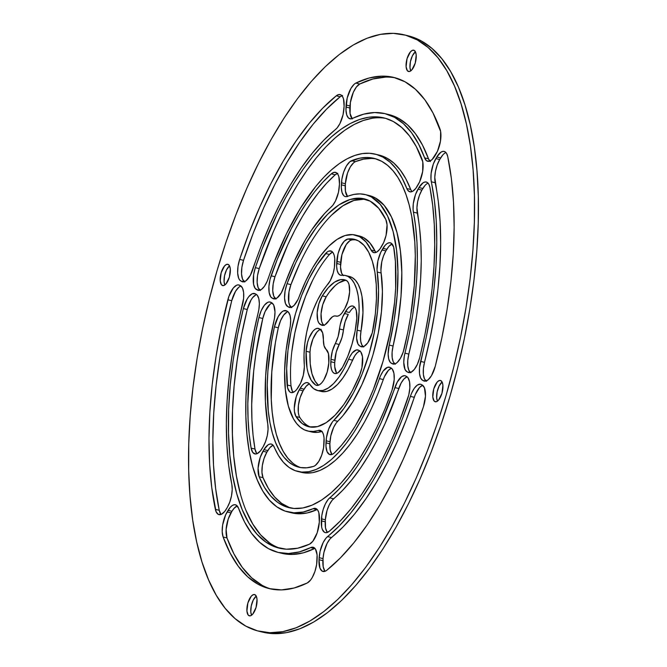 <?xml version="1.0" encoding="UTF-8"?>
<svg xmlns="http://www.w3.org/2000/svg" width="667" height="667" viewBox="0 0 667 667"><rect width="100%" height="100%" fill="white"/><g stroke="black" fill="none" stroke-linecap="round" stroke-linejoin="round"><path stroke-width="1" d="M317.25 509.521A17.542 7.245 -76.3 0 0 316.958 509.638L313.081 508.696A17.542 7.245 103.7 0 1 315.474 508.387A17.542 7.245 103.7 0 1 316.216 508.679L317.742 510.172L318.834 512.706L319.31 522.194L317.209 532.733L312.831 541.279L309.446 544.197L297.657 548.216L286.351 549.199L275.679 547.132L265.8 542.046L256.845 534.025L248.941 523.161L242.196 509.621L236.718 493.597L232.575 475.304L229.823 455.002L228.514 432.991L228.648 409.563L230.24 385.059L233.25 359.821L237.652 334.209L243.38 308.579L247.182 298.983L248.808 296.615L252.193 293.755L255.261 293.772L257.195 295.156L258.788 298.583L259.355 303.668L258.829 309.738L253.427 334.175L249.783 355.453L247.282 376.421L245.965 396.773L245.856 416.225L246.957 434.509L249.241 451.376L252.685 466.567L257.237 479.881L262.831 491.137L269.393 500.167L276.83 506.845L285.042 511.08L293.897 512.806L303.293 512.014L313.081 508.696L316.216 508.679A17.542 7.245 103.7 0 1 319.435 520.152L319.31 522.194A17.542 7.245 103.7 0 1 309.446 544.197A221.419 91.471 103.7 0 1 279.165 548.157A221.419 91.471 103.7 0 1 243.38 308.579A17.542 7.245 103.7 0 1 254.511 293.48A17.542 7.245 103.7 0 1 255.261 293.772L256.086 294.214A17.542 7.245 103.7 0 1 258.171 312.881A184.15 76.071 103.7 0 0 287.986 511.948A184.15 76.071 103.7 0 0 313.081 508.696L316.958 509.638L307.17 512.956L297.782 513.757L291.746 512.865M337.277 173.478A17.542 7.245 -76.3 0 0 335.201 174.796L331.324 173.854A17.542 7.245 103.7 0 1 335.493 172.344A17.542 7.245 103.7 0 1 336.243 172.636L337.769 174.129L338.861 176.663L339.461 184.1L338.469 192.263L335.476 200.984L332.733 205.394L324.637 213.465L311.656 229.982L305.428 239.837L293.822 262.223L281.332 292.796L277.022 298.007L274.195 298.941L272.936 298.566L270.852 296.998L269.193 292.738L268.909 286.477L270.06 279.315L277.23 259.438L291.045 229.123L298.591 215.466L306.478 202.985L314.616 191.821L322.928 182.074L331.324 173.854L333.917 172.369L336.243 172.636A17.542 7.245 103.7 0 1 339.461 184.1L339.336 186.16A17.542 7.245 103.7 0 1 331.257 206.953A142.496 58.863 103.7 0 0 283.725 287.435A17.542 7.245 103.7 0 1 273.687 298.858A17.542 7.245 103.7 0 1 272.936 298.566L275.163 298.866L272.111 298.116A17.542 7.245 103.7 0 1 271.11 275.788L274.996 276.73L287.777 244.772L294.922 230.065L302.476 216.408L310.363 203.935L318.501 192.763L326.805 183.025L335.201 174.796L337.794 173.312M273.078 445.189A17.542 7.245 -76.3 0 0 267.817 450.575L263.932 449.625A17.542 7.245 103.7 0 1 271.302 444.055A17.542 7.245 103.7 0 1 272.053 444.347L273.253 445.389L278.447 455.486L283.392 462.281L288.969 467.359L295.122 470.644L301.759 472.103L308.796 471.702L316.133 469.46L323.67 465.399L331.316 459.58L338.969 452.068L346.523 442.98L353.869 432.424L360.93 420.543L367.592 407.495L373.778 393.463L380.515 375.804L383.166 371.069L387.552 367.309L390.187 367.484L392.271 369.059L393.93 373.32L394.214 379.581L392.004 390.27L384.909 409.038L377.105 426.788L368.684 443.288L359.771 458.312L350.483 471.669L340.937 483.166L331.274 492.663L321.611 500.025L312.081 505.152L302.81 507.979L293.922 508.471L285.534 506.62L277.764 502.443L270.719 496.006L264.482 487.394L259.138 476.722L258.079 468.151L260.188 457.462L263.932 449.625L268.126 444.806L270.193 443.997L272.053 444.347A17.542 7.245 103.7 0 1 274.212 447.065A142.496 58.863 103.7 0 0 297.841 471.477A142.496 58.863 103.7 0 0 379.398 378.623A17.542 7.245 103.7 0 1 389.436 367.192A17.542 7.245 103.7 0 1 390.187 367.484L391.004 367.934A17.542 7.245 103.7 0 1 392.004 390.27A179.765 74.262 103.7 0 1 289.019 507.687A179.765 74.262 103.7 0 1 259.138 476.722A17.542 7.245 103.7 0 1 262.99 451.234L266.867 452.176L269.868 447.674L273.078 445.189M366.166 199.391A138.111 57.054 -76.3 0 0 290.929 284.626L287.052 283.675A138.111 57.054 103.7 0 1 364.24 198.841A138.111 57.054 103.7 0 1 370.127 201.126L378.756 208.329L385.843 219.576L387.052 224.804L386.051 235.443L383.692 242.48L379.84 249.125L376.988 251.909L374.262 252.71L371.994 251.417L371.119 250.033L374.996 250.975A100.842 41.662 -76.3 0 0 363.598 237.669L359.721 236.718A100.842 41.662 103.7 0 1 371.119 250.033L365.966 241.921L359.721 236.718L352.726 234.609L345.081 235.526L337.018 239.428L328.789 246.206L320.644 255.653L312.84 267.467L305.603 281.299L298.049 299.391L294.014 305.494L291.179 307.354L287.81 306.695L285.509 303.643L284.551 298.049L285.092 290.954L287.052 283.675L295.865 262.49L305.786 243.472L316.492 227.214L327.672 214.215L338.961 204.886L350.025 199.508L360.522 198.241L370.127 201.126A138.111 57.054 103.7 0 1 385.843 219.576A17.542 7.245 103.7 0 1 382.149 245.481L381.199 247.09A17.542 7.245 103.7 0 1 373.845 252.635A17.542 7.245 103.7 0 1 371.119 250.033L374.996 250.975L369.851 242.863L363.598 237.669L359.163 235.96M341.913 95.706A17.542 7.245 -76.3 0 0 340.178 96.748L336.293 95.798A17.542 7.245 103.7 0 1 340.128 94.572A17.542 7.245 103.7 0 1 340.879 94.864L342.404 96.365L343.497 98.899L344.097 106.336L343.063 114.666L339.928 123.578L337.068 127.981L323.92 140.07L312.381 153.026L301.084 168.184L290.153 185.351L279.731 204.335L269.943 224.879L260.905 246.757L250.342 275.313L245.923 280.857L243.005 281.883L241.712 281.507L239.653 279.973L238.678 278.214L237.66 273.045L238.002 266.4L239.661 259.405L249.191 232.641L259.73 207.112L271.152 183.125L283.317 160.98L296.073 140.945L309.263 123.262L322.728 108.154L336.293 95.798L338.711 94.564L340.879 94.864A17.542 7.245 103.7 0 1 344.097 106.336L343.972 108.379A17.542 7.245 103.7 0 1 335.551 129.465A225.805 93.28 103.7 0 0 252.726 269.676A17.542 7.245 103.7 0 1 242.454 281.799A17.542 7.245 103.7 0 1 241.712 281.507L243.93 281.799L240.887 281.057A17.542 7.245 103.7 0 1 239.661 259.405L243.538 260.347L253.068 233.583L263.615 208.062L275.037 184.075L287.202 161.923L299.95 141.888L313.14 124.204L326.605 109.096L340.178 96.748L342.588 95.506M444.864 153.11L445.94 152.543A17.542 7.245 -76.3 0 0 440.67 157.929L436.793 156.987A17.542 7.245 103.7 0 1 444.164 151.417A17.542 7.245 103.7 0 1 444.906 151.709L446.632 153.527L447.757 156.703L451.359 178.439L453.493 202.068L454.135 227.305L453.268 253.835L450.909 281.341L447.09 309.48L441.854 337.911L435.268 366.275L431.457 375.721L428.164 379.773L424.904 381.182L422.636 380.357L420.594 377.914L419.501 373.503L419.51 367.742L426.255 337.093L430.74 312.74L434.009 288.628L436.026 265.057L436.768 242.321L436.226 220.685L434.4 200.434L430.974 179.281L431.124 173.403L433.342 163.99L436.793 156.987L440.979 152.159L443.046 151.351L444.906 151.709A17.542 7.245 103.7 0 1 447.757 156.703A263.073 108.679 103.7 0 1 435.268 366.275A17.542 7.245 103.7 0 1 424.204 381.099A17.542 7.245 103.7 0 1 423.453 380.807L425.679 381.099L422.636 380.357A17.542 7.245 103.7 0 1 420.619 361.406L424.495 362.356L430.132 338.044L434.617 313.682L437.886 289.57L439.903 266L440.645 243.263L440.103 221.636L438.277 201.376L434.784 177.397L435.493 171.186L437.218 164.941L439.728 159.521L442.73 155.027M385.885 118.418A221.419 91.471 -76.3 0 0 259.23 268.601L255.344 267.65A221.419 91.471 103.7 0 1 383.959 117.901A221.419 91.471 103.7 0 1 393.397 121.569L401.868 127.605L409.538 136.001L416.316 146.657L422.778 161.856L422.67 171.519L419.635 181.808L415.774 188.411L412.781 191.237L409.955 191.854L407.67 190.187L406.837 188.553L410.714 189.495A184.15 76.071 -76.3 0 0 386.868 158.104L382.983 157.162A184.15 76.071 103.7 0 1 406.837 188.553L402.009 177.956L396.39 169.126L390.02 162.173L382.983 157.162L376.455 154.461L369.543 153.268L362.314 153.593L354.819 155.444L347.123 158.796L339.303 163.623L331.416 169.885L323.528 177.53L315.716 186.485L300.542 208.046L286.418 233.825L273.829 262.956L267.125 281.374L264.449 286.268L261.464 289.411L258.588 290.403L255.236 288.478L253.585 284.317L253.635 274.704L255.344 267.65L262.064 248.974L277.214 213.899L285.509 197.807L294.197 182.858L303.202 169.185L312.448 156.903L321.853 146.115L331.341 136.91L340.829 129.365L350.242 123.553L359.496 119.51L368.517 117.284L377.222 116.883L385.534 118.317L393.397 121.569A221.419 91.471 103.7 0 1 422.119 159.446A17.542 7.245 103.7 0 1 418.151 184.684L417.208 186.285A17.542 7.245 103.7 0 1 409.855 191.829A17.542 7.245 103.7 0 1 406.837 188.553L410.714 189.495L405.895 178.898L400.267 170.068L393.897 163.115L386.868 158.104L378.964 155.036M356.295 239.895A96.457 39.845 -76.3 0 0 351.767 239.953L347.891 239.011A96.457 39.845 103.7 0 1 354.385 239.311A96.457 39.845 103.7 0 1 358.496 240.912L364.032 245.381L368.693 252.226L372.344 261.264L374.887 272.236L376.263 284.859L376.421 298.791L375.371 313.648L372.236 332.916L367.742 342.838L364.057 346.373L362.281 346.882L359.83 346.048L357.987 344.005L356.603 338.119L357.145 330.148L361.022 331.09A59.188 24.454 -76.3 0 0 351.968 277.447L348.091 276.497A59.188 24.454 103.7 0 1 357.145 330.148L359.096 311.722L358.979 303.243L358.121 295.564L356.553 288.886L354.319 283.392L351.467 279.223L348.091 276.497L345.047 275.404L340.57 275.229L338.544 273.712L337.185 270.552L336.627 266.075L338.061 253.668L340.72 246.457L344.23 241.212L347.891 239.011L353.393 239.094L358.496 240.912A96.457 39.845 103.7 0 1 373.128 329.031A17.542 7.245 103.7 0 1 361.422 346.798A17.542 7.245 103.7 0 1 360.672 346.507L362.915 346.798L359.83 346.048A17.542 7.245 103.7 0 1 357.145 330.148L361.022 331.09L362.981 312.665L361.998 296.507L360.43 289.828L358.196 284.334L355.353 280.165L351.968 277.447L348.924 276.346M354.644 307.162A17.542 7.245 -76.3 0 0 349.391 312.523L345.514 311.572A17.542 7.245 103.7 0 1 352.868 306.028A17.542 7.245 103.7 0 1 353.61 306.32L355.186 307.887L356.286 310.564L356.787 318.384L355.086 331.266L351.984 344.247L347.674 356.562L342.413 367.484L338.177 372.611L336.06 373.537L334.15 373.27L332.583 371.811L331.457 369.276L330.857 365.833L330.965 359.305L332.366 351.075L338.094 336.618L340.195 324.862L342.68 316.867L347.565 308.688L349.691 306.77L351.759 305.961L353.61 306.32A17.542 7.245 103.7 0 1 356.787 318.384A54.811 22.645 103.7 0 1 342.413 367.484A17.542 7.245 103.7 0 1 334.784 373.503A17.542 7.245 103.7 0 1 330.824 361.739L334.701 362.681L336.243 352.018L341.979 337.56L345.131 321.686L348.274 314.415A17.542 7.245 -76.3 0 0 343.455 329.94L339.578 328.998A17.542 7.245 103.7 0 1 335.318 343.53L339.203 344.472A17.542 7.245 -76.3 0 0 334.851 360.255L330.965 359.305A17.542 7.245 103.7 0 1 335.318 343.53L339.203 344.472A17.542 7.245 -76.3 0 0 343.455 329.94L339.578 328.998A17.542 7.245 103.7 0 1 344.389 313.473L348.274 314.415L344.389 313.473L345.514 311.572L349.391 312.523M346.406 280.457A17.542 7.245 103.7 0 1 349.625 291.946A17.542 7.245 103.7 0 1 344.714 308.704L343.588 310.597A17.542 7.245 103.7 0 1 336.243 316.141A17.542 7.245 103.7 0 1 335.976 316.066A17.542 7.245 103.7 0 0 335.709 315.991A17.542 7.245 103.7 0 0 328.906 320.652A17.542 7.245 103.7 0 1 322.103 325.313A17.542 7.245 103.7 0 1 321.352 325.021L320.377 324.487A17.542 7.245 103.7 0 1 317.184 312.74A17.542 7.245 103.7 0 1 322.319 295.84A54.811 22.645 103.7 0 1 344.531 279.781A54.811 22.645 103.7 0 1 346.198 280.348A17.542 7.245 103.7 0 1 346.406 280.457L347.941 281.958L349.024 284.492L349.625 291.946L348.049 300.809L344.714 308.704L341.687 313.315L339.703 315.199L337.76 316.133L334.325 315.966L332.541 316.733L324.987 324.754L323.078 325.388L321.352 325.021L318.834 322.961L317.742 320.36L317.184 312.74L318.868 303.735L322.319 295.84L328.372 287.61L334.617 282.099L340.679 279.631L346.198 280.348A17.542 7.245 103.7 0 1 346.406 280.457A54.811 22.645 -76.3 0 0 326.205 296.79L329.181 292.363L335.376 285.434L338.494 283.041L344.556 280.574M318.284 430.457A17.542 7.245 103.7 0 1 320.118 430.357A17.542 7.245 103.7 0 1 320.869 430.649L322.394 432.149L323.487 434.684L324.062 438.086L323.562 447.815L321.719 455.136L318.784 461.397L315.308 465.458L313.565 466.4L306.87 467.792L300.475 467.55L294.455 465.666L288.894 462.173L283.842 457.103L279.381 450.525L275.554 442.521L272.403 433.183L269.968 422.628L268.292 410.98L267.25 384.992L267.901 370.969L271.519 341.721L274.429 326.847L278.189 316.642L281.616 312.139L283.383 310.93L286.585 310.88L288.478 312.214L290.037 315.399L290.679 320.118L290.32 325.821L286.093 350.383L284.601 371.11L285.368 390.003L288.361 406.153L293.438 418.784L296.682 423.578L300.35 427.28L304.394 429.84L308.763 431.232L313.415 431.441L319.635 430.282L320.869 430.649A17.542 7.245 103.7 0 1 324.087 442.121L323.962 444.189A17.542 7.245 103.7 0 1 313.565 466.4A138.111 57.054 103.7 0 1 298.874 467.217A138.111 57.054 103.7 0 1 274.429 326.847A17.542 7.245 103.7 0 1 285.835 310.589A17.542 7.245 103.7 0 1 286.585 310.88L287.41 311.331A17.542 7.245 103.7 0 1 289.778 328.814A100.842 41.662 103.7 0 0 307.695 431.007A100.842 41.662 103.7 0 0 318.284 430.457L321.711 431.291L318.284 430.457M392.088 243.939A17.542 7.245 -76.3 0 0 386.835 249.3L382.95 248.349A17.542 7.245 103.7 0 1 390.303 242.805A17.542 7.245 103.7 0 1 391.054 243.096L393.647 247.057L395.389 261.331L395.639 288.052L394.597 302.309L390.237 331.774L383.033 361.297L373.345 389.453L367.709 402.585L355.186 426.171L348.457 436.335L341.529 445.248L334.475 452.793L332.708 454.135L329.456 454.46L327.063 451.659L325.971 446.248L326.405 437.877L328.656 429.039L332.416 421.953L344.005 408.312L353.585 392.671L362.098 374.154L369.143 353.668L374.387 332.191L377.572 310.747L378.539 290.378L377.047 269.551L377.906 260.872L380.74 252.351L385.001 245.464L387.135 243.547L389.195 242.746L391.054 243.096A17.542 7.245 103.7 0 1 394.097 249.2A138.111 57.054 103.7 0 1 334.475 452.793A17.542 7.245 103.7 0 1 329.957 454.627A17.542 7.245 103.7 0 1 325.988 442.863L329.873 443.813L330.824 435.826L333.667 427.314L336.293 422.895L342.846 415.766L352.776 401.842L361.881 384.667L369.71 365.049L373.028 354.611L378.264 333.133L381.449 311.689L382.424 291.321L380.924 270.494L381.782 261.814L383.492 255.97L385.876 250.909L388.886 246.406L392.079 243.939M292.379 391.254L291.012 385.926L287.135 384.984A96.457 39.845 103.7 0 1 325.571 253.527L329.456 254.469L332.6 252.068A17.542 7.245 -76.3 0 0 329.456 254.469L325.571 253.527A17.542 7.245 103.7 0 1 330.815 250.942A17.542 7.245 103.7 0 1 331.557 251.234L333.083 252.726L334.175 255.261L334.751 258.663L334.384 267.534L333.233 273.12L330.232 280.715L322.419 291.537L317.509 300.208L313.14 310.147L309.48 320.969L306.678 332.249L304.836 343.563L304.019 354.477L304.352 367.017L303.31 375.238L300.584 383.133L296.648 389.586L294.789 391.437L291.237 392.613L289.728 391.888L287.619 387.969L286.668 368.459L287.961 350.542L290.979 331.933L295.581 313.373L301.609 295.581L308.804 279.265L316.9 265.057L327.155 252.026L328.723 251.125L331.557 251.234A17.542 7.245 103.7 0 1 334.776 262.698L334.651 264.807A17.542 7.245 103.7 0 1 327.689 284.476A59.188 24.454 103.7 0 0 304.269 364.557A17.542 7.245 103.7 0 1 299.4 385.368L298.424 387.01A17.542 7.245 103.7 0 1 291.062 392.58A17.542 7.245 103.7 0 1 287.135 384.984L291.012 385.926A17.542 7.245 -76.3 0 0 293.163 392.388M309.346 383.792A17.542 7.245 -76.3 0 0 304.077 389.178L300.2 388.236A17.542 7.245 103.7 0 1 307.57 382.658A17.542 7.245 103.7 0 1 308.312 382.95A17.542 7.245 103.7 0 1 309.847 384.459L313.598 388.628L318.034 390.645L322.995 390.437L328.281 388.011L333.7 383.467L339.036 376.98L344.08 368.793L349.758 356.837L352.268 352.935L356.236 349.975L358.604 350.233L360.797 351.934L362.481 356.72L361.948 367.567L359.663 375.087L352.184 390.895L343.905 404.419L335.134 415.141L326.221 422.636L317.517 426.605L309.371 426.888L302.093 423.487L295.973 416.525L294.439 411.489L294.28 408.104L296.248 396.648L299.233 389.878L302.251 385.334L304.385 383.408L306.453 382.6L308.312 382.95A17.542 7.245 103.7 0 1 309.847 384.459A59.188 24.454 103.7 0 0 317.55 390.537A59.188 24.454 103.7 0 0 348.641 359.221A17.542 7.245 103.7 0 1 357.854 349.942A17.542 7.245 103.7 0 1 358.604 350.233L359.446 350.692A17.542 7.245 103.7 0 1 359.663 375.087A96.457 39.845 103.7 0 1 308.729 426.747A96.457 39.845 103.7 0 1 295.973 416.525A17.542 7.245 103.7 0 1 299.233 389.878L303.11 390.82L306.136 386.276L309.346 383.792M237.219 505.903A17.542 7.245 -76.3 0 0 231.949 511.289L228.072 510.347A17.542 7.245 103.7 0 1 235.443 504.769A17.542 7.245 103.7 0 1 236.185 505.061L238.519 508.204L244.506 521.919L251.559 533.317L259.588 542.271L268.501 548.674L278.181 552.434L288.519 553.51L299.375 551.901L310.63 547.607A17.542 7.245 103.7 0 1 313.156 547.232A17.542 7.245 103.7 0 1 313.907 547.524L315.433 549.024L317.092 554.961L316.625 564.49L314.924 571.477L312.214 577.597L310.614 579.998L307.262 582.983L294.13 588.002L281.457 589.903L269.393 588.653L258.096 584.259L247.699 576.797L238.327 566.341L230.098 553.018L223.12 537.01L222.194 531.691L222.645 524.979L225.663 514.791L230.123 507.445L232.258 505.519L234.325 504.711L236.185 505.061A17.542 7.245 103.7 0 1 238.519 508.204A225.805 93.28 103.7 0 0 278.122 552.418A225.805 93.28 103.7 0 0 310.63 547.607L313.907 547.524A17.542 7.245 103.7 0 1 317.117 558.996L317 561.039A17.542 7.245 103.7 0 1 307.262 582.983A263.073 108.679 103.7 0 1 269.301 588.627A263.073 108.679 103.7 0 1 223.12 537.01L226.997 537.952L226.13 529.381L228.264 518.951L231.949 511.289L234.009 508.387L237.219 505.903M314.932 548.366A17.542 7.245 -76.3 0 0 314.507 548.557L310.63 547.607L314.932 548.366M427.013 183.7L428.081 183.15A17.542 7.245 -76.3 0 0 422.828 188.503L418.951 187.56A17.542 7.245 103.7 0 1 426.305 182.016A17.542 7.245 103.7 0 1 427.047 182.308L428.814 184.209L429.948 187.527L432.691 205.344L434.284 224.604L434.717 245.089L433.984 266.567L432.091 288.803L429.064 311.539L424.929 334.517L419.743 357.479L417.425 364.199L414.307 369.443L410.93 372.303L409.321 372.661L407.037 371.836L405.011 369.426L403.76 362.381L404.285 356.32L409.246 334.125L412.665 315.057L415.174 296.198L416.75 277.755L417.359 259.938L417 242.938L415.683 226.947L413.098 209.646L413.29 203.794L415.516 194.497L418.951 187.56L423.128 182.758L425.196 181.949L427.047 182.308A17.542 7.245 103.7 0 1 429.948 187.527A221.419 91.471 103.7 0 1 419.743 357.479A17.542 7.245 103.7 0 1 408.604 372.578A17.542 7.245 103.7 0 1 407.862 372.286L410.08 372.578L407.037 371.836A17.542 7.245 103.7 0 1 404.944 353.168L408.829 354.119L413.123 335.067L416.55 316.008L419.059 297.148L420.627 278.698L421.236 260.88L420.877 243.88L419.56 227.897L416.933 207.77L417.667 201.609L419.393 195.439L421.886 190.103L424.879 185.618M395.748 77.939A263.073 108.679 -76.3 0 0 359.738 84.017L355.853 83.075L368.993 78.047L381.666 76.155L393.73 77.405L405.027 81.791A263.073 108.679 103.7 0 1 440.003 129.048A17.542 7.245 103.7 0 1 435.993 154.119L435.051 155.711A17.542 7.245 103.7 0 1 427.68 161.281A17.542 7.245 103.7 0 1 424.604 157.846L428.481 158.796A225.805 93.28 -76.3 0 0 398.499 118.326L394.622 117.384A225.805 93.28 103.7 0 1 424.604 157.846L418.618 144.139L411.564 132.733L403.527 123.779L394.622 117.384L384.934 113.623L374.604 112.54L363.74 114.157L351.034 118.884L348.491 118.001L346.723 114.891L345.965 109.988L347.19 98.032L350.909 88.461L354.177 84.234L355.853 83.075A263.073 108.679 103.7 0 1 393.813 77.43A263.073 108.679 103.7 0 1 405.027 81.791L415.424 89.261L424.796 99.716L433.025 113.031L440.629 131.474L440.478 141.079L437.46 151.267L432.091 159.555L429.106 161.297L426.488 160.697L424.604 157.846L428.481 158.796L422.494 145.081L415.441 133.683L407.412 124.729L398.499 118.326L388.819 114.566M376.03 158.904A179.765 74.262 -76.3 0 0 355.436 161.639L351.551 160.689A179.765 74.262 103.7 0 1 374.104 158.371A179.765 74.262 103.7 0 1 381.766 161.347L387.619 165.366L393.021 170.76L397.916 177.48L402.259 185.468L406.036 194.672L409.196 205.011L411.722 216.4L414.782 241.938L415.299 255.878L414.274 285.543L410.538 316.758L407.687 332.633L403.202 352.059L400.425 358.329L397.065 362.606L395.348 363.74L392.229 363.748L390.312 362.381L388.736 359.046L388.136 354.094L389.211 345.064L393.088 346.015A142.496 58.863 -76.3 0 0 375.238 197.891L371.352 196.94A142.496 58.863 103.7 0 1 389.211 345.064L394.197 319.927L397.14 295.223L397.941 271.744L396.573 250.267L393.088 231.491L387.594 216.033L380.265 204.385L371.352 196.94L365.849 194.722L360.005 193.889L353.869 194.439L346.123 196.682L344.839 196.431L343.705 195.631L342.029 192.496L341.321 187.685L341.871 179.248L343.647 172.094L346.465 165.9L349.841 161.748L359.605 158.212L367.375 157.495L374.787 158.546L381.766 161.347A179.765 74.262 103.7 0 1 404.219 348.507A17.542 7.245 103.7 0 1 392.98 364.04A17.542 7.245 103.7 0 1 392.229 363.748L391.404 363.298A17.542 7.245 103.7 0 1 389.211 345.064L393.088 346.015L398.074 320.877L401.017 296.165L401.817 272.686L400.45 251.209L396.965 232.441L391.471 216.975L384.15 205.336L375.238 197.891L369.726 195.664M408.087 71.327L409.054 71.561L407.345 70.685L406.095 66.675L407.062 58.621L410.422 51.876L412.414 50.333L414.207 50.392A10.964 4.527 103.7 0 1 415.399 62.515A10.964 4.527 103.7 0 1 408.554 71.502A10.964 4.527 103.7 0 1 408.087 71.327A10.964 4.527 103.7 0 1 406.895 59.205A10.964 4.527 103.7 0 1 413.74 50.208A10.964 4.527 103.7 0 1 414.207 50.392L415.541 52.043L416.208 55.036L415.241 63.09L411.873 69.835L409.888 71.386L408.087 71.327M434.792 401.576L435.759 401.809L434.059 400.934L432.8 396.932L433.767 388.869L437.135 382.124L439.119 380.582L440.92 380.64A10.964 4.527 103.7 0 1 442.104 392.763A10.964 4.527 103.7 0 1 435.268 401.759A10.964 4.527 103.7 0 1 434.792 401.576A10.964 4.527 103.7 0 1 433.608 389.453A10.964 4.527 103.7 0 1 440.453 380.457A10.964 4.527 103.7 0 1 440.92 380.64L442.246 382.291L442.913 385.284L441.946 393.338L438.586 400.092L436.593 401.634L434.792 401.576M248.908 615.666L249.875 615.899L248.174 615.032L246.915 611.022L247.882 602.968L251.242 596.215L253.235 594.672L255.036 594.731A10.964 4.527 103.7 0 1 256.22 606.853A10.964 4.527 103.7 0 1 249.375 615.849A10.964 4.527 103.7 0 1 248.908 615.666A10.964 4.527 103.7 0 1 247.724 603.543A10.964 4.527 103.7 0 1 254.569 594.547A10.964 4.527 103.7 0 1 255.036 594.731L256.361 596.381L257.028 599.375L256.061 607.429L252.701 614.182L250.709 615.724L248.908 615.666M222.203 285.418L223.17 285.651L221.461 284.784L220.21 280.774L221.177 272.711L224.537 265.966L226.53 264.424L228.322 264.482A10.964 4.527 103.7 0 1 229.515 276.605A10.964 4.527 103.7 0 1 222.67 285.601A10.964 4.527 103.7 0 1 222.203 285.418A10.964 4.527 103.7 0 1 221.01 273.295A10.964 4.527 103.7 0 1 227.856 264.299A10.964 4.527 103.7 0 1 228.322 264.482L229.656 266.133L230.315 269.126L229.348 277.18L225.988 283.934L223.995 285.476L222.203 285.418M258.929 631.232L262.806 632.174A306.92 126.788 -76.3 0 0 454.452 380.315A306.92 126.788 -76.3 0 0 421.152 40.862L417.267 39.92L421.152 40.862A306.92 126.788 -76.3 0 0 408.071 35.768L404.194 34.826A306.92 126.788 103.7 0 1 417.267 39.92A306.92 126.788 103.7 0 1 450.575 379.373A306.92 126.788 103.7 0 1 258.929 631.232A306.92 126.788 103.7 0 1 245.848 626.138A306.92 126.788 103.7 0 1 212.548 286.685A306.92 126.788 103.7 0 1 404.194 34.826M262.748 632.158L273.712 633.65L286.652 632.616L300.058 628.706L313.815 621.952L327.772 612.431L341.804 600.225L355.778 585.459L369.551 568.267L383 548.816L395.99 527.305L408.396 503.927L420.102 478.906L430.99 452.501L440.962 424.946L449.917 396.515L457.762 367.484L464.432 338.136L469.868 308.738L474.004 279.59L476.797 250.967L478.239 223.137L478.306 196.373L476.988 170.944L474.32 147.073L470.302 125.012L464.991 104.961L458.437 87.11L450.692 71.644L441.837 58.696L431.958 48.408L421.152 40.862L409.521 36.143M269.676 542.996L260.722 534.967L252.818 524.104L246.081 510.563M240.595 494.539L236.452 476.246L233.708 455.953L232.391 433.934L232.525 410.513L234.117 386.01L237.135 360.772L241.537 335.159L247.257 309.521L251.067 299.933L252.693 297.557L256.07 294.697M275.996 299.066L273.737 296.123L272.745 290.737L273.195 283.875L274.996 276.73A17.542 7.245 -76.3 0 0 275.538 298.766M301.626 472.403L305.644 473.045L312.673 472.653L320.01 470.402L327.555 466.35L335.201 460.522L342.846 453.018L350.4 443.922L357.754 433.367L364.807 421.486L371.469 408.446L377.655 394.405L384.392 376.747L388.502 370.26L391.429 368.251M289.42 507.562L281.649 503.393L274.596 496.957L268.359 488.336L263.023 477.664L261.956 472.386L262.331 465.566L264.065 458.412L266.867 452.176A17.542 7.245 -76.3 0 0 263.023 477.664L259.138 476.722L263.023 477.664A179.765 74.262 -76.3 0 0 290.97 508.096M375.871 252.359L374.996 250.975A17.542 7.245 -76.3 0 0 375.946 252.451M291.687 307.637L289.386 304.586L288.728 302.051L288.978 291.904L290.929 284.626L299.75 263.432M331.549 215.166L342.838 205.828L353.91 200.45L364.407 199.183M244.772 282.008L242.555 279.165L241.537 273.987L241.888 267.342L243.538 260.347A17.542 7.245 -76.3 0 0 244.305 281.699M426.513 381.307L424.47 378.856L423.378 374.445L423.387 368.684L424.495 362.356A17.542 7.245 -76.3 0 0 426.055 380.999M411.956 191.646L410.714 189.495A17.542 7.245 -76.3 0 0 411.956 191.646M260.363 290.529L258.137 287.644L257.128 282.383L257.512 275.654L259.23 268.601L273.253 231.949L281.09 214.849L289.386 198.749L298.074 183.809L307.078 170.135L316.325 157.846L325.729 147.057L335.218 137.852L344.714 130.315L354.127 124.496L363.382 120.46L372.394 118.226M327.163 532.149L325.521 527.964L325.346 519.776L327.055 510.438L329.315 504.719L332.133 500.317L342.746 490.228L351.784 479.89L360.639 467.909L369.21 454.402L377.397 439.545L385.109 423.487L401.15 383L404.027 378.906L407.012 376.805M363.707 346.99L361.864 344.947L360.739 341.337L360.447 336.552L361.022 331.09A17.542 7.245 -76.3 0 0 363.265 346.698M343.363 275.638L341.646 273.27L340.512 267.017L341.938 254.611L346.29 244.456L349.967 240.629L351.767 239.953A17.542 7.245 -76.3 0 0 340.687 262.323L340.562 264.432A17.542 7.245 -76.3 0 0 342.905 275.229M320.468 329.423A17.542 7.245 -76.3 0 0 309.997 352.209L306.111 351.259A17.542 7.245 103.7 0 1 318.409 328.389A17.542 7.245 103.7 0 1 319.159 328.681L320.135 329.215A17.542 7.245 103.7 0 1 323.395 339.495A17.542 7.245 103.7 0 0 326.196 349.466A17.542 7.245 103.7 0 1 328.939 360.63L328.798 363.056A17.542 7.245 103.7 0 1 316.533 385.376A17.542 7.245 103.7 0 1 315.566 384.951L317.584 385.451L315.566 384.951A54.811 22.645 103.7 0 1 306.111 351.259L307.595 342.288L309.071 337.969L312.99 331.174L315.157 329.181L317.267 328.331L320.135 329.215L322.62 332.825L324.045 345.748L328.456 353.618L328.798 363.056L327.18 372.053L323.77 380.023L321.669 382.908L319.501 384.759L317.417 385.459L315.566 384.951L311.214 380.273L308.087 372.77L307.037 368.101L306.111 351.259L309.997 352.209A54.811 22.645 -76.3 0 0 318.526 385.234L315.099 381.216L311.964 373.72L310.23 363.849L309.997 352.209L310.463 347.765L312.948 338.911L316.875 332.124L319.034 330.123L321.144 329.273M336.46 372.753L334.734 366.783L334.701 362.681A17.542 7.245 -76.3 0 0 336.885 373.312M324.262 325.438L322.711 323.904L321.619 321.302L321.06 313.682L322.745 304.686L326.205 296.79A17.542 7.245 -76.3 0 0 323.92 325.229M311.531 431.941L317.292 432.383L322.161 431.399M292.771 463.115L287.727 458.046L283.258 451.467L279.431 443.463L276.28 434.125L273.854 423.57L272.169 411.923L271.261 399.333L271.786 371.919L275.396 342.663L278.306 327.789L280.565 320.669L283.742 315.016L287.26 311.873M331.999 454.369L330.215 450.167L329.873 443.813A17.542 7.245 -76.3 0 0 332.058 454.435M291.846 351.484L294.856 332.883L299.466 314.315L305.486 296.523L312.69 280.207M321.911 391.587L326.872 391.379L332.166 388.961L337.577 384.417L342.913 377.922L347.957 369.735L354.861 355.661L357.479 352.468L360.122 350.917M298.899 415.291L298.316 412.431L298.416 405.319L300.133 397.59L303.11 390.82A17.542 7.245 -76.3 0 0 299.858 417.475L295.973 416.525L299.858 417.475A96.457 39.845 -76.3 0 0 310.705 427.105M324.804 570.935L323.195 566.758L323.028 558.621L323.937 552.334L327.072 543.422L329.932 539.019L343.08 526.93L354.619 513.974L365.916 498.816L376.847 481.649L387.269 462.665L397.057 442.121L406.095 420.243L415.374 394.372L419.56 387.502L422.578 385.343M261.973 585.209L251.576 577.739L242.204 567.284L233.975 553.969L226.997 537.952A263.073 108.679 -76.3 0 0 271.252 589.061M282.066 553.377L292.396 554.46L303.26 552.843L314.507 548.557A225.805 93.28 -76.3 0 1 282.008 553.36L278.122 552.418M256.628 453.385L255.002 449.066L253.068 435.201L251.959 420.31L251.692 404.552L253.685 371.069L255.928 353.685L262.781 318.493L265.074 311.614L269.935 304.394M410.914 372.786L408.888 370.377L407.795 366.041L407.77 360.372L408.829 354.119A17.542 7.245 -76.3 0 0 410.455 372.478M352.368 118.943L350.083 113.573L350.375 102.51L353.327 92.288L356.386 87.002L359.738 84.017L372.87 78.998L385.543 77.097M430.365 161.647L428.481 158.796A17.542 7.245 -76.3 0 0 429.781 161.097M220.935 514.307L219.243 510.297L215.641 488.561L213.507 464.932L212.865 439.695L213.732 413.165L216.091 385.659L219.91 357.52L225.146 329.089L231.732 300.725L235.543 291.279L238.836 287.227L240.512 286.168M347.582 196.573L345.431 191.204L345.364 183.733L347.524 173.036L350.35 166.842L353.718 162.698L355.436 161.639L363.49 159.155L371.261 158.438M395.289 364.24L393.288 361.898L392.179 357.679L392.113 352.151L393.088 346.015A17.542 7.245 -76.3 0 0 394.831 363.94M410.764 70.885L409.972 67.625L410.422 61.656L412.423 55.728L415.416 51.768A10.964 4.527 -76.3 0 0 410.63 60.73A10.964 4.527 -76.3 0 0 410.764 70.885M437.469 401.134L436.685 397.874L437.127 391.904L439.128 385.985L442.129 382.016A10.964 4.527 -76.3 0 0 437.335 390.979A10.964 4.527 -76.3 0 0 437.469 401.134M251.584 615.232L250.792 611.964L251.242 605.995L253.243 600.075L256.236 596.115A10.964 4.527 -76.3 0 0 251.451 605.069A10.964 4.527 -76.3 0 0 251.584 615.232M224.871 284.984L224.087 281.716L224.537 275.746L226.538 269.827L229.531 265.866A10.964 4.527 -76.3 0 0 224.746 274.821A10.964 4.527 -76.3 0 0 224.871 284.984M417.267 39.92L405.636 35.201L393.288 33.35L380.348 34.384L366.942 38.294L353.185 45.048L339.228 54.569L325.196 66.775L311.222 81.541L297.449 98.733L284 118.184L271.01 139.695L258.604 163.073L246.898 188.094L236.01 214.499L226.038 242.054L217.083 270.485L209.238 299.516L202.568 328.864L197.132 358.262L192.996 387.41L190.203 416.033L188.761 443.863L188.694 470.627L190.012 496.056L192.68 519.927L196.698 541.988L202.009 562.039L208.563 579.89L216.308 595.356L225.163 608.304L235.042 618.592L245.848 626.138L257.479 630.857L269.827 632.708L282.766 631.674L296.181 627.755L309.93 621.01L323.895 611.489L337.927 599.283L351.901 584.509L365.674 567.325L379.123 547.874L392.113 526.355L404.519 502.976L416.225 477.964L427.113 451.551L437.085 424.004L446.031 395.573L453.885 366.542L460.555 337.185L465.983 307.795L470.118 278.648L472.92 250.017L474.362 222.194L474.42 195.431L473.111 169.993L470.435 146.131L466.425 124.07L461.114 104.01L454.552 86.168L446.807 70.694L437.961 57.754L428.081 47.465L417.267 39.92M407.095 376.78A17.542 7.245 -76.3 0 0 398.766 388.527L394.881 387.577A184.15 76.071 103.7 0 1 329.748 497.849L333.625 498.799A17.542 7.245 -76.3 0 0 325.346 519.776L321.461 518.826L325.346 519.776L325.221 521.819L321.344 520.877L321.461 518.826A17.542 7.245 103.7 0 1 329.748 497.849L333.625 498.799A184.15 76.071 -76.3 0 0 398.766 388.527L394.881 387.577A17.542 7.245 103.7 0 1 405.069 375.738A17.542 7.245 103.7 0 1 405.811 376.03L406.637 376.471A17.542 7.245 103.7 0 1 407.77 398.399A221.419 91.471 103.7 0 1 329.273 531.299L325.98 532.725L324.529 532.324L322.311 529.415L321.644 527.022L321.777 515.758L323.178 509.496L325.438 503.777L328.247 499.366L338.869 489.286L347.907 478.948L356.762 466.958L365.333 453.46L373.512 438.594L381.224 422.536L397.274 382.058L401.651 376.638L404.536 375.654L405.811 376.03L407.879 377.58L409.538 381.741L409.855 387.869L408.779 394.914L399.933 419.977L391.321 440.553L382.033 459.913L372.161 477.83L361.839 494.105L351.167 508.546L340.27 520.994L329.273 531.299A17.542 7.245 103.7 0 1 325.304 532.633A17.542 7.245 103.7 0 1 321.344 520.877L325.221 521.819A17.542 7.245 -76.3 0 0 327.405 532.449M422.695 385.301A17.542 7.245 -76.3 0 0 414.274 397.324L410.388 396.373A225.805 93.28 103.7 0 1 327.572 536.585L331.449 537.535A17.542 7.245 -76.3 0 0 323.028 558.621L319.151 557.679L323.028 558.621L322.903 560.664L319.026 559.721L319.151 557.679A17.542 7.245 103.7 0 1 327.572 536.585L331.449 537.535A225.805 93.28 -76.3 0 0 414.274 397.324L410.388 396.373A17.542 7.245 103.7 0 1 420.66 384.259A17.542 7.245 103.7 0 1 421.411 384.551L422.228 384.992A17.542 7.245 103.7 0 1 423.462 406.653L413.932 433.417L403.385 458.938L391.963 482.925L379.798 505.077L367.05 525.112L353.86 542.796L340.395 557.904L326.822 570.252L325.154 571.269L322.144 571.135L319.968 568.192L319.026 559.721L320.06 551.384L323.195 542.479L326.055 538.077L339.203 525.988L350.734 513.031L362.039 497.874L372.97 480.699L383.392 461.722L393.18 441.17L402.218 419.301L411.497 393.422L414.19 388.427L417.2 385.201L420.118 384.175L422.228 384.992L424.445 387.835L425.463 396.223L423.462 406.653A263.073 108.679 103.7 0 1 326.822 570.252A17.542 7.245 103.7 0 1 322.986 571.477A17.542 7.245 103.7 0 1 319.026 559.721L322.903 560.664A17.542 7.245 -76.3 0 0 325.087 571.294M272.169 303.06A17.542 7.245 -76.3 0 0 262.781 318.493L258.904 317.542L262.781 318.493A179.765 74.262 -76.3 0 0 255.002 449.066L251.125 448.124A179.765 74.262 103.7 0 1 258.904 317.542A17.542 7.245 103.7 0 1 270.143 302.018A17.542 7.245 103.7 0 1 270.885 302.309L271.711 302.76A17.542 7.245 103.7 0 1 273.912 320.985A142.496 58.863 103.7 0 0 267.767 424.087L268.059 429.39L267.3 435.468L265.583 441.512L263.132 446.757L260.539 450.775L257.103 453.668L255.478 454.019L252.751 452.443L251.125 448.124L249.183 434.25L248.082 419.368L247.816 403.61L249.808 370.127L255.094 335.151L258.904 317.542L261.197 310.672L264.34 305.278L267.767 302.318L269.41 301.926L271.711 302.76L273.712 305.102L274.987 311.964L274.521 317.892L268.518 348.766L265.633 375.921L265.383 401.367L267.767 424.087A17.542 7.245 103.7 0 1 263.132 446.757L262.189 448.366A17.542 7.245 103.7 0 1 254.819 453.935A17.542 7.245 103.7 0 1 251.125 448.124L255.002 449.066A17.542 7.245 -76.3 0 0 256.92 453.743M240.945 286.001A17.542 7.245 -76.3 0 0 231.732 300.725L227.856 299.775L231.732 300.725A263.073 108.679 -76.3 0 0 219.243 510.297L215.366 509.355A263.073 108.679 103.7 0 1 227.856 299.775A17.542 7.245 103.7 0 1 238.919 284.959A17.542 7.245 103.7 0 1 239.661 285.243L240.487 285.693A17.542 7.245 103.7 0 1 242.505 304.644A225.805 93.28 103.7 0 0 231.799 484.259L232.216 489.603L231.507 495.814L229.782 502.059L227.272 507.479L224.721 511.431L221.369 514.324L218.309 514.399L216.058 511.656L211.764 487.619L209.63 463.99L208.988 438.753L209.855 412.214L212.206 384.709L216.025 356.57L221.261 328.147L228.889 296.348L233.283 288.011L236.627 285.218L238.219 284.867L240.487 285.693L242.53 288.144L243.622 292.555L243.613 298.316L236.868 328.956L232.383 353.318L229.115 377.43L227.097 401L226.355 423.737L226.897 445.364L228.723 465.624L231.799 484.259A17.542 7.245 103.7 0 1 227.272 507.479L226.33 509.071A17.542 7.245 103.7 0 1 218.959 514.641A17.542 7.245 103.7 0 1 215.366 509.355L219.243 510.297A17.542 7.245 -76.3 0 0 221.06 514.457M394.455 364.04L391.404 363.298L394.455 364.04M347.432 196.406A17.542 7.245 -76.3 0 1 345.248 185.785L345.364 183.733A17.542 7.245 -76.3 0 1 355.436 161.639L351.551 160.689A17.542 7.245 103.7 0 0 341.487 182.783L345.364 183.733L341.487 182.783L341.362 184.834L345.248 185.785L341.362 184.834A17.542 7.245 103.7 0 0 345.331 196.598A17.542 7.245 103.7 0 0 347.515 196.373A142.496 58.863 103.7 0 1 365.283 194.581A142.496 58.863 103.7 0 1 371.352 196.94L375.238 197.891A142.496 58.863 -76.3 0 0 369.159 195.523L365.283 194.581M384.992 113.64L388.878 114.582A225.805 93.28 -76.3 0 1 398.499 118.326L394.622 117.384A225.805 93.28 103.7 0 0 384.992 113.64A225.805 93.28 103.7 0 0 352.493 118.443A17.542 7.245 103.7 0 1 349.967 118.818A17.542 7.245 103.7 0 1 345.998 107.062L349.883 108.004A17.542 7.245 -76.3 0 0 352.068 118.634M350 105.961L349.883 108.004L345.998 107.062L346.123 105.019L350 105.961L346.123 105.019A17.542 7.245 103.7 0 1 355.853 83.075L359.738 84.017A17.542 7.245 -76.3 0 0 350 105.961M418.009 189.153L421.886 190.103A17.542 7.245 -76.3 0 0 417.292 213.106L413.415 212.164A17.542 7.245 103.7 0 1 418.009 189.153L418.951 187.56L422.828 188.503L421.886 190.103L418.009 189.153M408.829 354.119A184.15 76.071 -76.3 0 0 417.292 213.106L413.415 212.164A184.15 76.071 103.7 0 1 404.944 353.168L408.829 354.119M227.13 511.939L231.007 512.881A17.542 7.245 -76.3 0 0 226.997 537.952L223.12 537.01A17.542 7.245 103.7 0 1 227.13 511.939L228.072 510.347L231.949 511.289L231.007 512.881L227.13 511.939M304.077 389.178L303.11 390.82L299.233 389.878L300.2 388.236L304.077 389.178M317.55 390.537L321.436 391.479A59.188 24.454 -76.3 0 0 352.526 360.163L348.641 359.221L352.526 360.163A17.542 7.245 -76.3 0 1 359.897 350.984M329.456 254.469A96.457 39.845 -76.3 0 0 291.012 385.926M329.99 441.746L329.873 443.813L325.988 442.863L326.113 440.804L329.99 441.746L326.113 440.804A17.542 7.245 103.7 0 1 333.833 420.335L337.71 421.286A17.542 7.245 -76.3 0 0 329.99 441.746M337.71 421.286A100.842 41.662 -76.3 0 0 381.132 273.003L377.255 272.061A100.842 41.662 103.7 0 1 333.833 420.335L337.71 421.286M381.999 249.958L385.876 250.909A17.542 7.245 -76.3 0 0 381.132 273.003L377.255 272.061A17.542 7.245 103.7 0 1 381.999 249.958L382.95 248.349L386.835 249.3L385.876 250.909L381.999 249.958M287.869 311.631A17.542 7.245 -76.3 0 0 278.306 327.789L274.429 326.847L278.306 327.789A138.111 57.054 -76.3 0 0 300.834 467.609M307.695 431.007L311.572 431.949A100.842 41.662 -76.3 0 0 321.894 431.482M335.976 316.066L336.51 316.191L335.976 316.066M321.352 325.021L322.903 325.404L321.352 325.021M320.377 324.487L323.678 325.296L320.377 324.487M322.319 295.84L326.205 296.79L322.319 295.84M334.851 360.255L334.701 362.681L330.824 361.739L330.965 359.305L334.851 360.255M351.767 239.953L347.891 239.011A17.542 7.245 103.7 0 0 336.802 261.381L340.687 262.323L336.802 261.381L336.677 263.49L340.562 264.432L336.677 263.49A17.542 7.245 103.7 0 0 340.645 275.246A17.542 7.245 103.7 0 0 341.771 275.313A59.188 24.454 103.7 0 1 345.564 275.521A59.188 24.454 103.7 0 1 348.091 276.497L351.968 277.447A59.188 24.454 -76.3 0 0 349.45 276.463L345.564 275.521M259.905 290.22A17.542 7.245 -76.3 0 1 259.23 268.601L255.344 267.65A17.542 7.245 103.7 0 0 256.487 289.578L259.53 290.32L257.304 290.028A17.542 7.245 103.7 0 0 258.054 290.32A17.542 7.245 103.7 0 0 268.234 278.473A184.15 76.071 103.7 0 1 375.137 154.11A184.15 76.071 103.7 0 1 382.983 157.162L386.868 158.104A184.15 76.071 -76.3 0 0 379.014 155.052L375.137 154.11M424.495 362.356A225.805 93.28 -76.3 0 0 435.201 182.741L431.316 181.799A225.805 93.28 103.7 0 1 420.619 361.406L424.495 362.356M435.851 158.579L439.728 159.521A17.542 7.245 -76.3 0 0 435.201 182.741L431.316 181.799A17.542 7.245 103.7 0 1 435.851 158.579L436.793 156.987L440.67 157.929L439.728 159.521L435.851 158.579M336.293 95.798L340.178 96.748A263.073 108.679 -76.3 0 0 243.538 260.347L239.661 259.405A263.073 108.679 103.7 0 1 336.293 95.798M291.229 307.337A17.542 7.245 -76.3 0 1 290.929 284.626L287.052 283.675A17.542 7.245 103.7 0 0 287.81 306.695L290.862 307.437L288.636 307.145A17.542 7.245 103.7 0 0 289.386 307.437L289.411 307.445A17.542 7.245 103.7 0 0 299.166 296.715A100.842 41.662 103.7 0 1 355.428 235.051A100.842 41.662 103.7 0 1 359.721 236.718L363.598 237.669A100.842 41.662 -76.3 0 0 359.305 235.993L355.428 235.051M267.817 450.575L266.867 452.176L262.99 451.234L263.932 449.625L267.817 450.575M297.841 471.477L301.717 472.419A142.496 58.863 -76.3 0 0 383.275 379.565L379.398 378.623L383.275 379.565A17.542 7.245 -76.3 0 1 391.462 368.234M331.324 173.854L335.201 174.796A179.765 74.262 -76.3 0 0 274.996 276.73L271.11 275.788A179.765 74.262 103.7 0 1 331.324 173.854M256.545 294.522A17.542 7.245 -76.3 0 0 247.257 309.521L243.38 308.579L247.257 309.521A221.419 91.471 -76.3 0 0 281.115 548.582M287.986 511.948L291.863 512.89A184.15 76.071 -76.3 0 0 316.958 509.638M336.627 316.208L335.734 315.991"/></g></svg>
